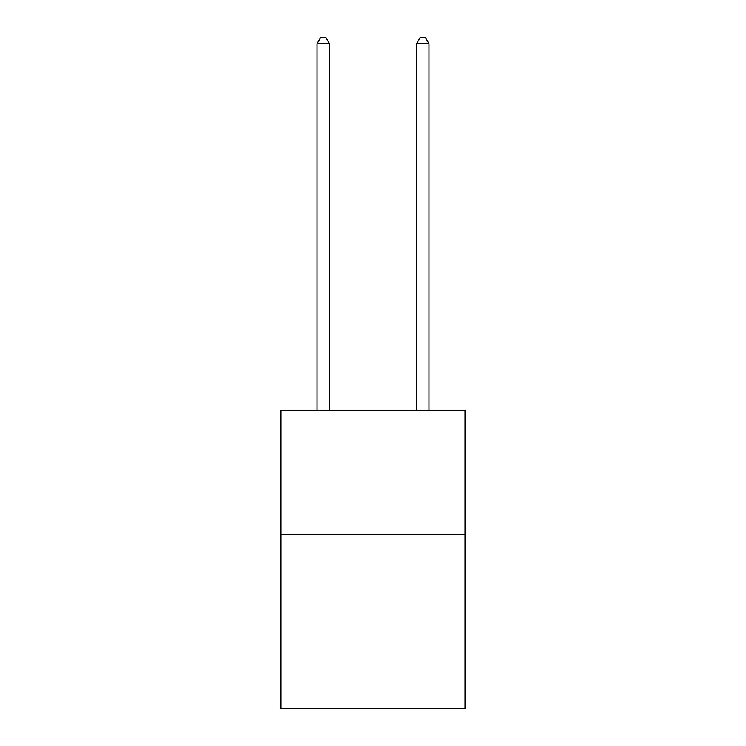 <?xml version="1.0" encoding="UTF-8"?>
<svg xmlns="http://www.w3.org/2000/svg" width="746" height="746" viewBox="0 0 746 746"><rect width="100%" height="100%" fill="white"/><g stroke="black" fill="none" stroke-linecap="round" stroke-linejoin="round"><path stroke-width="1.12" d="M464.991 534.658L464.991 708.7L281.009 708.7L281.009 410.347L464.991 410.347L464.991 534.658L281.009 534.658M329.49 410.347L329.49 43.762L317.059 43.762L317.059 410.347M317.059 43.762L320.789 37.3L325.76 37.3L329.49 43.762M428.941 410.347L428.941 43.762L416.51 43.762L416.51 410.347M416.51 43.762L420.24 37.3L425.211 37.3L428.941 43.762"/></g></svg>
